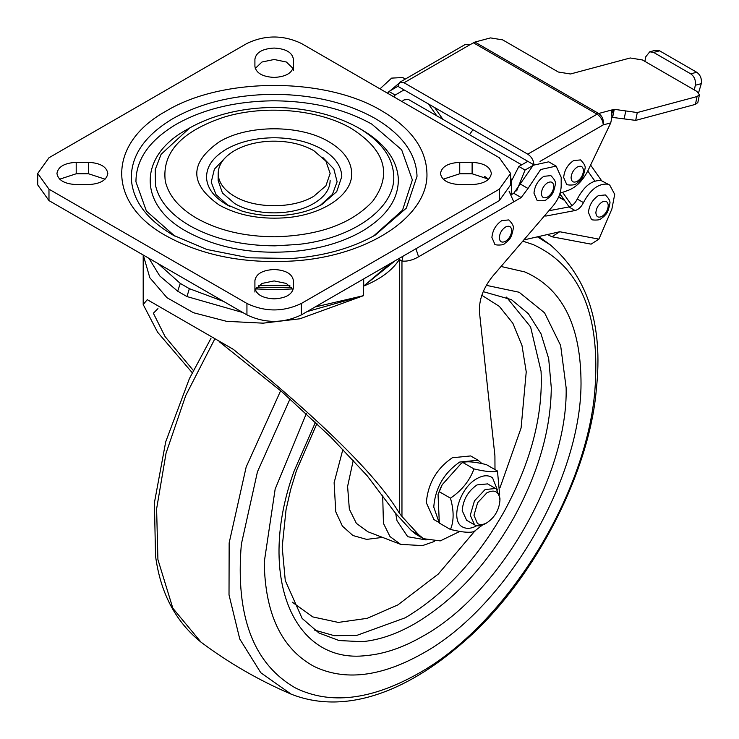 <?xml version="1.0" encoding="UTF-8"?>
<svg xmlns="http://www.w3.org/2000/svg" width="739" height="739" viewBox="0 0 739 739"><rect width="100%" height="100%" fill="white"/><g stroke="black" fill="none" stroke-linecap="round" stroke-linejoin="round"><path stroke-width="1.11" d="M401.961 101.529L404.057 99.894L408.436 99.46L521.688 164.843M469.459 134.692L472.988 129.685M491.906 237.459L494.807 244.156C494.271 245.422 504.09 245.366 504.312 243.787L507.517 241.348C508.783 239.334 511.212 239.685 513.236 228.757C514.048 226.624 512.57 223.677 508.801 219.917L501.799 220.61C495.906 224.647 492.608 230.263 491.906 237.459M533.974 193.175L536.865 199.872C536.329 201.137 546.158 201.082 546.38 199.502L549.585 197.064C550.851 195.05 553.28 195.401 555.303 184.473C556.107 182.339 554.629 179.383 550.869 175.623L543.867 176.316C537.974 180.362 534.676 185.979 533.974 193.175M563.663 177.462L566.564 184.159C566.028 185.424 575.847 185.369 576.078 183.789L579.274 181.351C580.54 179.337 582.969 179.688 584.992 168.76C585.805 166.617 584.327 163.67 580.558 159.91L573.556 160.603C567.663 164.649 564.365 170.266 563.663 177.462M588.456 212.49L591.348 219.187C590.812 220.444 600.641 220.388 600.862 218.809L604.068 216.37C605.333 214.356 607.763 214.716 609.777 203.779C610.59 201.645 609.112 198.699 605.352 194.939L598.35 195.632C592.456 199.678 589.159 205.294 588.456 212.49M393.813 96.827L395.143 95.045L404.057 89.89L533.974 164.889C533.604 160.345 531.544 156.77 527.785 154.174L404.057 82.75L399.688 82.315L465.016 44.599L469.875 44.756L474.946 42.068L490.484 37.901L502.64 39.869L558.314 72.016L570.48 73.983L630.238 57.975L642.394 59.951L644.87 61.374L645.831 56.681L649.747 51.804L655.724 50.197L659.594 50.825L653.618 52.432L649.747 51.804M560.023 193.23L568.54 190.228C576.466 187.069 582.979 180.445 588.078 170.358L610.737 122.886L611.929 117.085L611.643 110.878L614.266 109.317L637.286 112.559L635.688 120.383L611.938 117.335M698.595 92.708L701.293 83.655L695.316 85.253C695.926 80.292 694.392 76.486 690.734 73.854L653.618 52.432M690.734 73.854L696.711 72.256C700.369 74.888 701.902 78.685 701.293 83.655M699.427 94.731L697.828 102.555L695.445 104.375L697.043 96.55L699.427 94.731L696.831 91.377L694.355 89.946L695.316 85.253M696.711 72.256L659.594 50.825M694.355 89.946L644.87 61.374M399.688 82.315L397.878 86.315L388.954 91.47L387.624 93.253M635.688 120.383L695.445 104.375M697.043 96.55L637.286 112.559M511.24 193.951L511.6 180.685L518.861 166.469L527.785 161.324M516.672 190.902L525.05 170.044L518.861 166.469M532.884 165.518L525.05 170.044M395.143 95.045L388.954 91.47M404.057 89.89L397.878 86.315M609.721 185.064L601.186 180.584C592.133 179.9 584.152 186.052 577.27 199.04L583.459 202.606C590.341 189.618 598.313 183.466 607.375 184.15L609.721 185.064L614.709 194.366L611.874 209.082L598.913 239.122L591.108 244.147L551.922 236.766L559.728 231.741L523.831 239.935M547.442 234.54L551.922 236.766M544.597 215.733L545.862 216.074L575.09 210.532C578.461 209.654 581.251 207.012 583.459 202.606M577.27 199.04C575.062 203.437 572.272 206.079 568.901 206.957L575.09 210.532M544.819 215.474L545.862 216.074M548.865 210.763L568.901 206.957M562.591 192.325L571.94 205.618M559.876 193.692L569.159 206.902M428.444 103.968L436.767 115.82M434.624 107.534L442.957 119.385M501.051 266.474L524.884 271.952C561.335 287.942 580.032 323.682 580.983 379.181C583.163 475.639 507.24 607.144 422.625 653.479C380.724 677.026 344.383 681.266 313.613 666.199C281.439 648.362 264.987 613.638 264.257 562.046L275.148 489.126L306.306 413.664M330.139 180.325C330.037 189.304 324.578 197.017 313.742 203.465C293.134 215.991 255.177 215.991 234.568 203.465L222.43 192.971L218.162 180.538M228 205.35L216.037 194.634L211.225 182.191L214.375 169.148L225.367 157.601M322.943 157.601L333.816 168.945L337.113 181.766L332.411 194.44L320.31 205.35M361.981 129.879L361.999 129.888C384.927 143.486 397.037 159.763 398.339 178.727C398.69 199.133 386.58 216.666 361.999 231.316C344.328 241.394 323.331 247.916 299.027 250.872C255.786 255.251 218.217 248.738 186.311 231.316C138.165 204.915 138.165 156.289 186.311 129.888L189.6 127.995L186.311 129.888M174.783 236.074L146.405 211.077L135.948 181.803C135.967 159.439 149.454 140.234 176.418 124.18C203.049 109.215 234.937 101.428 272.081 100.809C310.814 100.818 344.088 108.615 371.893 124.18L401.637 149.758L412.371 179.928L402.515 210.209L373.528 236.074M488.618 179.18L472.11 173.776L459.741 173.776L443.234 179.18M440.49 173.443C441.608 180.187 448 183.891 459.667 184.574L472.175 184.574C483.851 183.891 490.243 180.187 491.352 173.443C490.197 166.7 483.786 163.005 472.11 162.349L459.741 162.349C448.065 163.005 441.645 166.7 440.49 173.443L440.49 173.462M254.909 292.034L254.909 287.748C256.045 294.491 262.447 298.196 274.123 298.861C285.808 298.214 292.228 294.519 293.401 287.785L293.401 280.571L293.401 287.785M293.041 289.891L286.372 283.453L274.123 280.922L261.92 283.462L255.269 289.891M293.401 280.571C292.228 273.836 285.808 270.141 274.123 269.495C262.447 270.16 256.045 273.864 254.909 280.608L254.909 287.748M105.077 179.18L88.569 173.776L76.2 173.776L59.693 179.18M76.2 173.776L76.2 162.349C64.524 163.005 58.104 166.709 56.949 173.443L56.949 173.462M56.949 173.443C58.076 180.187 64.469 183.9 76.145 184.574L88.625 184.574C100.301 183.9 106.693 180.187 107.82 173.443C106.665 166.709 100.245 163.005 88.569 162.349L76.2 162.349M293.041 68.459L286.39 62.03L274.178 59.489L261.939 62.021L255.269 68.459M274.178 48.063C262.502 48.709 256.082 52.404 254.909 59.138L254.909 66.344C256.073 73.087 262.502 76.782 274.178 77.429C285.854 76.764 292.265 73.059 293.401 66.316L293.401 59.175C292.265 52.432 285.854 48.728 274.178 48.063M293.401 70.602L293.401 59.175M37.707 173.462L37.707 184.889L48.977 200.602L246.937 314.897C265.079 323.506 283.231 323.506 301.373 314.897L499.324 200.602L510.603 184.889L510.603 173.462L499.324 157.749L301.373 43.462C283.231 34.844 265.079 34.844 246.937 43.462L48.977 157.749L37.707 173.462L48.977 189.175L246.937 303.461C265.079 312.08 283.231 312.08 301.373 303.461L499.324 189.175L510.603 173.462M218.181 174.312C218.023 165.111 223.483 157.213 234.568 150.608C244.295 145.103 255.934 141.99 269.486 141.251C286.621 140.613 301.373 143.736 313.742 150.608L325.881 161.093L330.148 173.462L325.881 185.831L313.742 196.315C293.134 208.851 255.177 208.851 234.568 196.315C224.231 190.191 218.772 182.856 218.181 174.312L218.162 180.667M289.873 285.623L258.428 285.623M291.739 287.526L256.562 287.526M222.651 343.173L233.395 349.399C321.53 421.008 376.835 475.583 399.337 513.134L399.337 259.491C392.354 270.326 380.446 279.194 363.606 286.104L395.042 260.812M192.223 372.715L157.601 332.227L143.2 304.551L147.264 299.674L150.59 301.567M520.57 184.196L527.997 188.482L521.189 197.553L513.762 193.267L533.225 165.24L548.689 161.823L556.116 166.109L561.187 177.323L561.187 185.895C560.966 192.87 558.259 199.521 553.077 205.848L492.848 276.035C483.204 287.979 478.752 300.145 479.491 312.523L494.918 455.834L494.991 469.588M219.178 341.63L281.855 391.744L330.739 437.017L367.107 475.676L395.31 513.023L411.272 530.491L416.131 534.417L423.558 538.703L440.259 540.902L459.778 531.443M193.332 370.461L165.056 336.559L153.37 313.225L157.961 308.634M509.051 191.142L513.762 201.839L418.57 256.803C412.63 260.202 407.097 261.615 401.961 261.033L399.337 259.491L399.309 258.354M399.337 513.134L401.961 516.469L401.961 261.033L402.94 256.248M418.57 256.803L415.946 248.747M527.997 188.482L540.652 169.527L556.116 166.109M511.591 194.523L513.762 193.267M513.762 201.839L521.189 197.553M379.994 88.846L391.633 78.112L402.7 77.53L405.332 79.055M387.412 93.132L401 81.558M486.696 177.646L484.664 176.464M242.909 312.569L186.985 296.57L177.674 291.194L159.744 275.924L148.973 258.336M158.118 263.611L180.288 283.425L189.35 288.663L223.778 301.521M315.063 306.99L363.606 295.637L307.101 311.59M390.109 263.666L363.606 286.104L363.606 295.637L299.905 318.786L263.149 323.165L226.577 321.326L193.442 312.717L166.977 297.706L149.823 277.744L143.264 255.038M233.302 349.325L147.292 299.664M363.69 286.058L363.69 278.917M363.606 278.963L363.606 286.104M401.961 516.469L418.69 534.777L423.558 538.703M487.62 483.897L477.061 484.904C468.036 491.121 463.094 499.693 462.208 510.621L466.623 520.265M499.943 500.257C499.176 491.592 494.844 489.089 486.955 492.756L477.643 502.677L473.967 515.259L477.376 523.424C479.981 525.087 483.177 524.866 486.955 522.759L486.955 522.759C494.844 517.318 499.176 509.818 499.943 500.257L499.943 498.114L496.432 489.07L495.601 488.507L485.098 489.541L474.456 500.876L470.253 515.259L474.604 524.875L466.558 520.228M474.152 524.588C477.126 526.491 480.775 526.242 485.098 523.831L486.955 522.759M481.81 463.482L478.105 460.221L459.741 462.041C443.954 472.932 435.299 487.934 433.756 507.046L438.948 522.039M478.105 460.221L470.688 455.935L452.314 457.755C436.537 468.646 427.872 483.648 426.338 502.76L433.941 519.582L439.142 522.584M499.666 494.964L497.476 471.02L494.825 471.667C489.828 471.972 482.881 471.057 473.967 468.914C469.671 480.719 461.838 490.474 450.457 498.16C454.005 510.658 454.005 521.106 450.457 529.503L459.76 531.433C466.383 532.496 471.122 532.542 473.967 531.6L482.308 525.133M450.457 529.503L439.326 523.073L438.051 494.446L442.199 484.719L461.293 463.362L463.067 462.318L461.293 463.362M473.967 468.914L462.826 462.485C467.122 461.136 474.955 461.838 486.336 464.591L497.476 471.02M450.457 498.16L439.326 491.731M505.513 241.32C509.199 238.799 511.259 235.288 511.702 230.79C511.406 226.522 509.347 225.275 505.513 227.039C501.827 229.561 499.767 233.071 499.333 237.57C499.619 241.829 501.679 243.085 505.513 241.32M547.581 197.036C551.266 194.505 553.326 190.995 553.76 186.505C553.474 182.237 551.405 180.99 547.581 182.745C543.895 185.277 541.835 188.787 541.391 193.285C541.687 197.544 543.747 198.8 547.581 197.036M577.27 181.323C580.956 178.792 583.016 175.282 583.459 170.783C583.163 166.524 581.103 165.277 577.27 167.032C573.584 169.564 571.524 173.074 571.09 177.572C571.386 181.831 573.446 183.078 577.27 181.323M602.063 216.351C605.749 213.82 607.809 210.31 608.243 205.811C607.948 201.553 605.888 200.297 602.063 202.061C598.378 204.583 596.318 208.102 595.874 212.592C596.17 216.86 598.23 218.107 602.063 216.351M474.946 42.068L598.673 113.492L597.066 114.175L473.348 42.742M611.587 114.028L613.767 109.446L598.673 113.492C602.331 116.125 603.855 119.93 603.255 124.891C602.885 120.337 600.825 116.771 597.066 114.175L527.785 154.174M625.776 110.933L624.178 118.757M612.668 117.141L614.266 109.317M610.737 122.886L603.255 124.891L540.015 161.407M469.875 44.756L404.057 82.75M559.728 231.741L598.913 239.122M558.739 196.731L564.245 199.909M594.849 181.073L587.764 170.995M353.288 460.24L347.598 486.438L349.344 509.18L356.383 523.378L367.846 531.738L400.686 544.375L389.998 536.579L383.439 523.351L382.673 495.158M483.232 291.646L511.425 299.646L528.357 313.687L540.93 333.603L548.68 358.609L551.294 387.753C550.814 429.608 538.352 472.858 513.919 517.512C486.816 565.086 453.912 600.41 415.198 623.476C396.714 634.108 378.959 640.177 361.934 641.692L339.053 640.537L318.962 633.009L302.149 618.441L285.272 580.558L282.187 546.999L286.039 509.762L290.649 489.587L296.487 470.54L316.92 423.613M506.492 297.106L530.593 326.924L541.059 371.274C543.147 415.771 530.796 462.605 504.016 511.794C476.914 559.368 444.01 594.692 405.295 617.767L356.567 635.475L334.24 635.669L314.297 630.007M522.787 241.145L533.078 244.535C580.364 266.151 600.927 315.22 594.775 391.735C585.685 497.014 505.143 625.499 418.062 673.663C370.932 700.138 330.065 704.904 295.452 687.963C253.366 663.853 235.325 615.938 241.348 544.227L257.458 471.768L290.021 398.921M426.107 539.941L407.716 536.717L397.019 520.746L395.679 513.429M382.553 537.392L366.646 539.387L352.946 535.535L342.397 526.113L335.755 511.776L334.12 482.706L342.914 449.312M474.641 531.249L438.31 574.037L397.878 604.908L367.2 618.331L338.296 622.414L312.828 616.926L292.256 602.165M481.846 295.277L499.342 306.389L512.894 323.331L521.974 345.436L526.233 371.865L521.097 427.973L499.998 487.768M486.336 285.337L519.147 292.247L544.569 312.828L560.642 345.501L566.139 387.753C568.115 475.168 499.305 594.341 422.625 636.334C403.124 647.54 384.409 653.95 366.452 655.548C292.219 664.749 256.636 574.332 293.983 471.408L315.47 422.237M537.419 236.831L550.629 245.108M291.166 694.161L260.784 672.739L239.769 639.023L229.016 594.877L229.155 542.916L246.179 466.956L280.663 390.709M538.777 236.517L550.176 244.766C587.911 277.31 603.292 325.511 596.327 389.351C589.722 471.482 534.177 581.547 463.187 642.339C404.76 693.524 343.182 714.973 290.806 694.004C258.826 680.296 228.905 663.022 201.036 642.182L172.843 608.234L157.915 559.543L156.613 508.866L166.063 453.127L185.711 395.596L214.412 339.663M206.578 178.515C206.061 167.143 212.638 157.37 226.328 149.195C239.907 141.592 256.156 137.787 275.074 137.759C293.281 138.054 308.92 141.86 321.982 149.195C334.804 156.816 341.409 165.942 341.787 176.566L336.725 191.641L321.982 204.426C311.091 210.541 297.965 214.19 282.603 215.363C268.719 216.361 255.186 214.938 241.986 211.077L226.328 204.426C214.144 197.211 207.557 188.574 206.578 178.515M298.103 244.452L274.908 245.847C241.801 245.681 213.359 238.937 189.6 225.626C170.423 214.347 159.042 200.879 155.467 185.212L155.236 169.582L161.093 154.331L189.6 127.995C238.069 100.763 309.724 100.578 358.711 127.995L358.711 127.995C380.779 141.075 392.446 156.751 393.693 175.004C396.261 207.502 353.528 238.549 298.103 244.452M173.129 118.48C145.26 135.08 131.32 154.931 131.293 178.044C132.41 200.214 146.35 219.243 173.129 235.141L206.809 249.468L248.895 257.809L291.757 258.474C323.737 256.128 351.542 248.35 375.19 235.131L406.33 208.13L417.027 176.288C416.223 153.851 402.275 134.581 375.181 118.48C346.434 102.398 312.043 94.343 272.007 94.333C233.616 94.971 200.657 103.026 173.129 118.48M373.943 235.843L375.181 235.141M382.183 111.09C411.152 128.309 426.061 148.908 426.92 172.908C429.008 216.342 367.625 256.645 292.746 261.006C243.842 263.841 201.636 255.445 166.127 235.833C106.915 203.364 106.915 143.56 166.127 111.09C222.365 76.911 325.945 76.911 382.183 111.09M328.984 141.805C343.681 150.544 351.256 161 351.69 173.185C352.743 195.225 321.594 215.677 283.591 217.894C258.77 219.326 237.348 215.067 219.326 205.119C189.276 184.011 189.276 162.913 219.326 141.805C247.87 124.457 300.44 124.457 328.984 141.805M165.287 181.166C161.739 152.705 181.369 131.348 224.185 117.095C265.181 104.532 319.377 109.455 351.709 128.688C385.407 150.285 392.418 174.469 372.733 201.22C351.764 223.778 319.137 235.63 274.843 236.785C244.47 236.628 218.393 230.448 196.602 218.236C179.004 207.899 168.566 195.539 165.287 181.166M459.741 173.776L459.741 162.349M472.11 173.776L472.11 162.349M88.569 173.776L88.569 162.349M301.373 314.897L301.373 303.461M246.937 314.897L246.937 303.461M48.977 200.602L48.977 189.175M499.324 200.602L499.324 189.175M233.395 349.399L222.494 343.108M150.645 301.623L147.264 299.674M189.35 288.663L186.985 296.57L177.674 291.194L180.288 283.425M411.272 530.491L418.69 534.777M497.412 490.003L492.58 477.874C488.461 474.863 483.288 475.085 477.061 478.539C459.298 487.666 449.524 521.946 463.159 527.249C467.103 529.115 471.731 528.551 477.061 525.549M511.97 179.438L510.603 178.644M559.525 194.745L561.372 195.817M558.619 197.008L564.651 200.491M601.592 180.685L590.609 165.056M400.686 544.375L422.514 545.604L434.264 541.493M201.036 642.182C175.586 621.702 160.418 592.955 155.541 555.94L154.405 502.751L165.684 441.913L189.369 378.682L210.984 338.314M226.328 204.426L229.617 206.32M358.711 127.995L361.999 129.888L358.711 127.995M292.626 288.921L275.915 289.688L255.676 288.921M143.2 255.001L143.2 304.551M487.555 483.86L495.601 488.507M473.727 531.766L475.5 530.731M438.051 494.446L440.915 487.167"/></g></svg>
